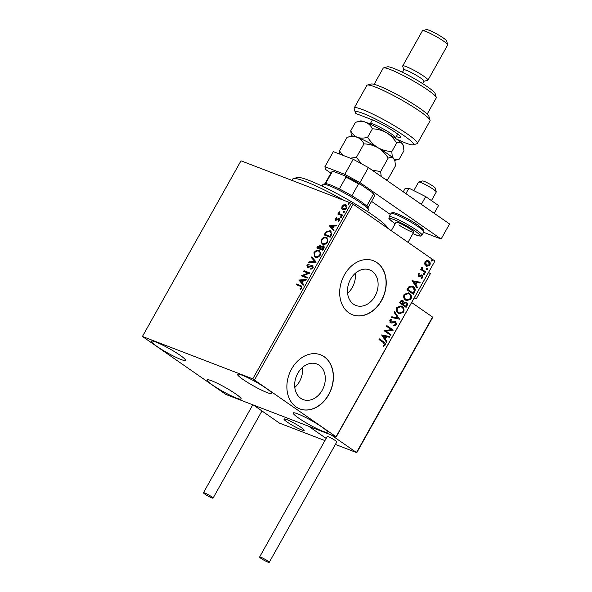 <?xml version="1.0" encoding="UTF-8"?>
<svg xmlns="http://www.w3.org/2000/svg" width="592" height="592" viewBox="0 0 592 592"><rect width="100%" height="100%" fill="white"/><g stroke="black" fill="none" stroke-linecap="round" stroke-linejoin="round"><path stroke-width="0.89" d="M372.057 271.173A19.07 14.689 111 0 0 369.63 269.885A19.07 14.689 111 0 0 349.776 280.778A19.07 14.689 111 0 0 353.528 304.192A19.07 14.689 111 0 0 355.955 305.479A19.07 14.689 111 0 0 375.809 294.587A19.07 14.689 111 0 0 372.057 271.173M319.251 365.271A19.07 14.689 111 0 0 316.824 363.984A19.07 14.689 111 0 0 296.969 374.877A19.07 14.689 111 0 0 300.721 398.29A19.07 14.689 111 0 0 303.148 399.578A19.07 14.689 111 0 0 323.003 388.685A19.07 14.689 111 0 0 319.251 365.271M324.238 356.754A28.978 22.326 111 0 0 320.553 354.8A28.978 22.326 111 0 0 290.376 371.354A28.978 22.326 111 0 0 296.074 406.941A28.978 22.326 111 0 0 299.767 408.894A28.978 22.326 111 0 0 329.936 392.341A28.978 22.326 111 0 0 324.238 356.754M299.678 408.865A28.978 22.326 111 0 0 329.796 392.222A28.978 22.326 111 0 0 324.068 356.687A28.978 22.326 111 0 0 320.464 354.763M377.045 262.656A28.978 22.326 111 0 0 373.352 260.702A28.978 22.326 111 0 0 343.182 277.256A28.978 22.326 111 0 0 348.88 312.842A28.978 22.326 111 0 0 352.573 314.803A28.978 22.326 111 0 0 382.743 298.242A28.978 22.326 111 0 0 377.045 262.656M352.484 314.766A28.978 22.326 111 0 0 382.595 298.124A28.978 22.326 111 0 0 376.867 262.589A28.978 22.326 111 0 0 373.271 260.665M212.417 384.97A19.558 2.316 29.3 0 1 207 379.864A19.558 2.316 29.3 0 1 217.752 383.505A19.558 2.316 29.3 0 1 235.697 393.909A19.558 2.316 29.3 0 1 241.114 399.008A19.558 2.316 29.3 0 1 230.362 395.375A19.558 2.316 29.3 0 1 212.417 384.97M242.979 379.42A19.558 2.316 29.3 0 1 237.562 374.314A19.558 2.316 29.3 0 1 248.314 377.955A19.558 2.316 29.3 0 1 266.252 388.359A19.558 2.316 29.3 0 1 271.676 393.458A19.558 2.316 29.3 0 1 260.924 389.825A19.558 2.316 29.3 0 1 242.979 379.42M298.627 418.085A19.558 2.316 29.3 0 1 293.21 412.987A19.558 2.316 29.3 0 1 303.962 416.627A19.558 2.316 29.3 0 1 321.907 427.032A19.558 2.316 29.3 0 1 327.324 432.13A19.558 2.316 29.3 0 1 316.572 428.497A19.558 2.316 29.3 0 1 298.627 418.085M156.769 346.298A19.558 2.316 29.3 0 1 151.352 341.199A19.558 2.316 29.3 0 1 162.104 344.833A19.558 2.316 29.3 0 1 180.049 355.237A19.558 2.316 29.3 0 1 185.466 360.343A19.558 2.316 29.3 0 1 174.714 356.702A19.558 2.316 29.3 0 1 156.769 346.298M342.664 209.575L342.109 208.702L342.405 206.601L344.152 205.061L345.721 204.751C346.979 205.209 347.275 206.327 346.601 208.095C345.402 209.664 344.181 210.204 342.938 209.701L341.739 208.443L342.035 206.342L343.782 204.802L346.179 204.995M342.938 209.701L342.472 209.457M339.667 213.793L342.605 215.051L342.228 215.725L337.817 214.03L338.195 213.357L338.846 213.601L339.216 211.692L339.786 213.875M336.049 219.107L336.271 219.987L336.767 219.98L339.505 218.899L339.608 220.557L338.232 221.719L338.039 221.171L339.024 220.424L338.779 219.329L335.546 220.416L335.109 218.685L336.471 217.619L336.626 218.159L335.679 218.848L335.901 219.728L338.328 218.603L339.401 218.781M335.782 219.669L336.271 219.987L335.782 219.669M338.476 221.623L339.394 220.683L338.779 219.329M331.298 235.187L330.158 237.229L324.12 234.913L326.259 231.576L330.247 230.695L330.95 231.065L331.298 235.187M317.216 248.137L317.86 246.99L320.494 245.539L320.117 245.28L320.938 246.598L323.262 245.806C324.253 246.198 324.438 247.108 323.809 248.536L322.825 250.29L316.794 247.974L317.49 246.731L320.405 245.428M320.938 246.598L323.602 245.983M316.195 262.115L308.58 262.611L308.994 261.871L314.766 261.494L311.385 257.601L311.799 256.869L316.195 262.115M307.596 277.426L307.218 278.099L301.187 275.783L308.151 273.119L303.652 271.395L304.029 270.714L310.06 273.038L303.111 275.702L307.596 277.426M300.211 286.217L296.192 284.678L296.57 284.005L301.676 286.069L301.861 287.986L300.233 289.377L299.959 288.859L301.239 287.756L301.054 286.617L300.211 286.217M252.777 378.858L142.428 336.463L225.9 394.472L336.249 436.866L252.777 378.858L351.345 203.211L240.996 160.817L142.428 336.463M298.782 280.06L306.464 279.454L306.049 280.186L303.607 280.349L302.223 282.813L303.652 284.456L303.237 285.196L298.849 279.949M307.433 267.369L306.9 265.26L308.876 263.958L308.95 264.624L307.514 265.505L307.781 266.681L312.628 265.26L313.22 267.739L310.793 269.212L310.8 268.546L312.576 267.554L312.243 265.934L308.543 267.377L307.152 267.229M311.17 269.145L312.946 267.813L312.783 266.282L312.243 265.934M307.877 266.748L308.795 266.578M309.165 266.837L312.939 265.423M315.284 257.246L314.618 256.891L313.96 252.68C315.64 250.505 317.334 249.772 319.051 250.483L319.717 250.83L320.331 255.071C318.666 257.217 316.986 257.942 315.284 257.246M322.618 244.185L321.944 243.83L321.286 239.627C322.966 237.444 324.66 236.711 326.377 237.422L327.043 237.769L327.665 242.01C326 244.156 324.32 244.881 322.618 244.185M329.241 225.789L336.915 225.182L336.508 225.915L334.066 226.077L332.682 228.542L334.11 230.192L333.696 230.924L329.3 225.678M340.6 217.701L340.415 216.946L341.229 216.576L341.414 217.331L340.6 217.701L340.415 216.946L341.599 216.835M341.406 216.694L341.414 217.331M343.508 212.521L343.316 211.766L344.137 211.396L344.322 212.151L343.508 212.521L343.316 211.766L344.507 211.655M344.315 211.522L344.322 212.151M348.244 204.077L348.059 203.322L348.873 202.952L349.065 203.707L348.244 204.077L348.059 203.322L349.243 203.211M349.051 203.071L349.065 203.707M336.182 436.548L434.817 261.22L336.249 436.866M424.738 264.143L424.975 261.775L426.773 260.502L428.83 261.02C430.184 261.938 430.539 263.329 429.881 265.194L426.728 266.333L424.738 264.143M425.5 272.794L420.757 269.493L421.134 268.82L421.837 269.301L421.711 267.584L422.163 267.184L422.718 269.767L425.885 272.113L425.5 272.794M418.048 274.118L419.454 273.282L419.639 273.963L418.655 274.481L419.447 275.717L421.46 274.984L422.318 275.273L422.888 277.648L421.467 278.595L421.245 277.9L422.266 277.322L421.963 275.968L418.574 276.272L418.048 274.118M419.166 273.349L419.291 273.83L418.307 274.348L418.581 275.443L419.447 275.717M421.46 274.984L422.318 275.273L422.888 277.648M421.963 275.968L421.075 275.68L420.527 276.19M420.187 276.057L419.425 276.56L418.574 276.272M414.578 292.256L413.431 294.298L406.941 289.784L409.094 286.528L412.239 286.121L413.305 286.691C415.236 287.897 415.658 289.747 414.578 292.256L413.135 294.083M406.105 307.359L399.615 302.845L400.31 301.602C401.11 300.299 402.027 299.996 403.056 300.699L403.973 302.482L406.408 302.246C407.481 303 407.703 304.118 407.089 305.598L406.105 307.359M402.612 300.462L403.973 302.482M405.971 302.009L406.068 302.112C407.133 302.867 407.363 303.985 406.748 305.472L407.089 305.598M399.474 319.177L391.401 317.482L391.808 316.75L397.935 318.037L394.205 312.472L394.62 311.74L399.474 319.177L391.43 317.43M390.875 334.495L390.498 335.168L384.008 330.654L391.312 329.626L386.472 326.266L386.85 325.585L393.34 330.099L386.051 331.135L390.875 334.495L390.195 334.961M383.335 342.553L379.013 339.549L379.391 338.876L383.779 341.924C385.111 342.472 385.562 343.53 385.148 345.106L383.468 346.246L383.165 345.558L384.482 344.655L383.335 342.553M434.75 260.909L353.128 204.188L254.56 379.835M381.603 334.931L389.743 336.515L389.329 337.255L386.739 336.707L385.355 339.179L386.931 341.525L386.517 342.257L381.603 334.931M396.514 324.867L393.983 325.852L393.961 325.075L395.819 324.453L395.404 322.455L391.527 323.04L390.343 322.699L389.714 320.072L391.763 319.147L391.867 319.946L390.372 320.546L390.972 322.144L390.35 321.87L395.796 321.789L396.514 324.867L393.643 325.718M395.404 322.455L394.302 322.107L391.527 323.04M390.75 322.914L390.343 322.699M395.375 321.567L396.166 324.734M398.335 313.227C396.455 311.991 395.937 310.082 396.766 307.5L401.11 305.923L402.101 306.449C403.973 307.699 404.484 309.609 403.626 312.191L399.289 313.738L398.335 313.227M405.668 300.166C403.788 298.93 403.263 297.021 404.099 294.439L408.436 292.862L409.427 293.388C411.307 294.638 411.817 296.548 410.952 299.13L406.623 300.677L405.668 300.166M412.062 280.667L420.194 282.251L419.78 282.983L417.197 282.443L415.813 284.907L417.382 287.253L416.975 287.993L412.062 280.667M423.842 274.614L423.62 273.674L424.479 273.489L424.701 274.422L423.99 274.688M426.751 269.434L426.529 268.494L427.38 268.309L427.609 269.249L426.899 269.515M431.487 260.991L431.265 260.051L432.123 259.866L432.345 260.798L431.642 261.065M351.345 203.211L353.128 204.188M294.801 387.42A19.07 14.689 111 0 0 302.482 367.425M347.6 293.321A19.07 14.689 111 0 0 355.289 273.326M379.354 338.95L383.431 341.791C384.763 342.339 385.222 343.397 384.807 344.973L385.148 345.106M384.807 344.973L383.128 346.113M389.366 336.441L389.329 337.255M388.981 337.122L386.739 336.707M386.398 336.574L385.355 339.179M385.015 339.046L386.931 341.525M386.583 341.392L386.287 341.917M385.91 336.537L382.854 335.834L384.852 338.424L385.91 336.537L383.202 335.967L384.852 338.424M386.805 325.667L393.34 330.099M392.91 330.121L386.051 331.135M385.703 331.002L390.535 334.362M395.064 322.329L394.302 322.107L395.064 322.329M391.186 322.906L390.002 322.566M391.438 319.155L391.867 319.946M391.519 319.813L390.372 320.546M390.024 320.413L390.35 321.87L391.423 322.048M394.501 311.947L399.533 319.066M400.939 305.857L402.101 306.449M401.753 306.316C403.633 307.566 404.144 309.475 403.278 312.058L403.626 312.191M403.278 312.058L399.119 313.664M400.777 306.649L397.106 307.803C396.433 309.882 396.855 311.422 398.372 312.421L399.311 312.894M401.716 307.122L400.954 306.715L397.454 307.936C396.781 310.016 397.202 311.555 398.712 312.554L399.482 312.961L402.945 311.747C403.648 309.668 403.241 308.121 401.716 307.122M406.748 305.472L405.801 307.144M405.683 302.793L403.929 303.045L403.056 304.406L405.476 306.086L406.253 305.442L406.031 302.926L405.557 302.712M402.212 301.173L402.686 301.38L401.05 301.935L400.658 302.63L402.738 304.081L402.686 301.38M402.338 301.247L400.703 301.802L400.31 302.497L402.738 304.081M403.929 303.045L404.277 303.178L403.404 304.54L405.816 306.219M406.031 302.926L404.277 303.178M408.265 292.796L409.427 293.388M409.079 293.255C410.959 294.505 411.47 296.414 410.611 298.997L410.952 299.13M410.611 298.997L406.445 300.603M408.11 293.588L404.432 294.742C403.766 296.821 404.188 298.361 405.698 299.36L406.645 299.833M409.05 294.061L408.28 293.654L404.78 294.875C404.114 296.955 404.528 298.494 406.045 299.493L406.815 299.9L410.271 298.694C410.981 296.607 410.567 295.06 409.05 294.061M412.062 286.054L413.305 286.691M412.957 286.558C414.888 287.764 415.318 289.614 414.237 292.122M411.899 286.846L409.161 287.179L407.644 289.436L413.149 293.158L414.407 290.509L412.92 287.364L412.069 286.905L409.509 287.312L407.984 289.569L413.149 293.158M419.817 282.169L419.78 282.983M419.439 282.85L417.197 282.443M416.849 282.31L415.466 284.774L415.813 284.907M415.466 284.774L417.382 287.253M417.042 287.12L416.746 287.653M416.368 282.266L413.312 281.563L415.31 284.153L416.368 282.266L413.653 281.696L415.31 284.153M418.581 275.443L419.106 275.583L418.581 275.443M421.119 274.851L421.978 275.139M422.547 277.522L421.127 278.462M421.622 275.835L421.075 275.68L421.622 275.835M419.077 276.427L418.226 276.138M424.131 273.356L424.701 274.422M424.353 274.296L423.502 274.481M421.097 268.894L421.837 269.301M421.948 267.318L422.488 267.858M422.14 267.725L422.237 268.102M421.889 267.969L422.718 269.767M422.37 269.641L425.885 272.113M425.537 271.98L425.204 272.579M427.039 268.176L427.609 269.249M427.261 269.116L426.403 269.301M427.972 260.591L428.83 261.02M428.482 260.887C429.844 261.805 430.192 263.196 429.54 265.061L429.881 265.194M429.54 265.061L426.551 266.259M428.112 261.56L425.211 262.049L426.085 265.164L426.788 265.505M427.742 261.353L428.453 261.694L425.552 262.182L426.61 265.445M426.085 265.164L429.296 264.787L428.453 261.694M431.775 259.733L432.345 260.798M432.005 260.665L431.146 260.857M296.622 284.841L296.57 284.005M296.947 284.256L301.824 286.188M300.418 289.281L299.959 288.859M300.336 289.111L301.276 288.422L300.899 288.163M301.276 288.422L301.239 287.756M301.609 288.015L301.202 286.743M299.219 280.208L306.301 279.742M303.296 285.092L299.152 280.319M301.765 282.288L302.142 282.547L303.2 280.652L300.27 280.564L301.765 282.288L302.83 280.401M301.639 275.902L308.521 273.378L308.151 273.119M304.073 271.558L304.029 270.714M304.399 270.973L310.008 273.127M307.544 277.522L303.111 275.702M311.17 268.798L310.8 268.546M312.946 267.813L312.576 267.554M307.803 267.628L306.9 265.26M307.278 265.519L309.246 264.217M310.23 266.23L309.86 265.971M309.113 262.574L308.994 261.871M309.364 262.13L314.766 261.494M315.136 261.753L311.385 257.601M311.762 257.86L312.117 257.231M314.818 257.024L313.96 252.68M314.33 252.939C316.01 250.764 317.704 250.024 319.421 250.742L319.051 250.483M319.421 250.742L319.895 250.964M315.314 256.41L316.032 256.832C317.386 257.387 318.733 256.817 320.072 255.115C320.797 253.139 320.457 251.903 319.036 251.415M320.072 255.115L319.702 254.856C320.427 252.88 320.087 251.652 318.666 251.156L319.391 251.578M318.666 251.156C317.305 250.594 315.95 251.171 314.596 252.895C313.901 254.856 314.256 256.084 315.662 256.573C317.016 257.135 318.363 256.558 319.702 254.856M316.032 256.832L315.499 256.551M320.346 248.514L322.958 249.632L323.454 246.842L322.884 246.479L321.212 247.123L320.346 248.514L322.588 249.38L322.884 246.479M317.793 247.537L320.094 248.536L320.324 246.324L319.754 245.961L317.793 247.537L319.724 248.277L319.754 245.961M320.287 248.189L319.917 247.93M320.094 248.536L319.724 248.277M323.395 248.862L323.017 248.603M322.958 249.632L322.588 249.38M322.152 243.963L321.286 239.627M321.663 239.878C323.336 237.703 325.03 236.963 326.747 237.681L326.377 237.422M326.747 237.681L327.221 237.903M322.647 243.349L323.365 243.771C324.719 244.326 326.066 243.756 327.406 242.054C328.131 240.078 327.783 238.842 326.37 238.354M327.406 242.054L327.028 241.795C327.761 239.819 327.413 238.591 326 238.095L326.717 238.517M326 238.095C324.638 237.533 323.276 238.11 321.922 239.834C321.227 241.795 321.589 243.023 322.995 243.512C324.349 244.074 325.696 243.497 327.028 241.795M323.365 243.771L322.825 243.49M324.549 235.076L326.629 231.835L326.259 231.576M326.629 231.835L330.247 230.695M330.617 230.954L331.128 231.198M331.557 233.981L329.87 231.368L326.629 232.153L325.119 234.476L330.284 236.578L331.557 233.981L330.24 231.627M329.87 231.368L330.61 231.798M325.119 234.476L329.914 236.319L331.187 233.722M330.284 236.578L329.914 236.319M329.67 225.937L336.752 225.478M333.755 230.821L329.611 226.048M332.223 228.016L332.593 228.275L333.651 226.388L330.728 226.299L332.223 228.016L333.281 226.129M335.916 220.668L335.109 218.685M335.479 218.936L336.841 217.878M336.767 219.98L336.397 219.721M338.698 218.862L338.328 218.603M338.409 221.43L338.039 221.171M339.394 220.683L339.024 220.424M340.97 217.96L340.785 217.205M338.239 214.193L338.195 213.357M339.216 213.86L338.772 212.151M339.149 212.41L339.586 211.951M340.037 214.052L342.553 215.148M343.878 212.78L343.686 212.025M342.109 208.702L341.739 208.443M342.405 206.601L342.035 206.342M344.152 205.061L343.782 204.802M343.145 208.954L343.693 209.287L346.431 208.147L345.713 205.683M346.431 208.147L345.343 205.424L345.876 205.757M345.343 205.424L342.576 206.556L343.323 209.028L346.054 207.888M343.693 209.287L343.316 209.087M348.614 204.336L348.429 203.581M414.193 297.968L416.302 298.775L414.459 297.495M428.541 272.401L430.384 273.689L416.302 298.775M287.164 422.044A11.588 1.369 29.3 0 1 283.953 419.018A11.588 1.369 29.3 0 1 290.324 421.171A11.588 1.369 29.3 0 1 300.958 427.343A11.588 1.369 29.3 0 1 304.17 430.362A11.588 1.369 29.3 0 1 297.798 428.208A11.588 1.369 29.3 0 1 287.164 422.044M324.934 440.589L279.461 423.117L253.487 405.069L308.661 426.262L326.155 438.42L308.661 426.262L331.076 434.876L356.488 452.54L432.53 317.038L411.64 302.527M418.692 182.018L422.592 180.952A7.245 0.858 29.3 0 1 423.509 181.1A7.245 0.858 29.3 0 1 430.458 184.519A7.245 0.858 29.3 0 1 435.135 187.99L436.26 191.867A10.145 1.199 -150.7 0 0 429.711 187.005A10.145 1.199 -150.7 0 0 419.987 182.225A10.145 1.199 -150.7 0 0 418.692 182.018A10.145 1.199 -150.7 0 0 418.559 182.107L413.786 190.617M431.442 200.607L436.252 192.03A10.145 1.199 -150.7 0 0 436.26 191.867M302.542 430.221A11.588 1.369 -150.7 0 0 304.17 430.362A11.588 1.369 -150.7 0 0 297.265 424.967A11.588 1.369 -150.7 0 0 285.573 419.158A11.588 1.369 -150.7 0 0 283.953 419.018A11.588 1.369 -150.7 0 0 290.85 424.412A11.588 1.369 -150.7 0 0 302.542 430.221M432.145 317.978L432.53 317.038L432.145 317.978M356.954 451.97L356.488 452.54L356.954 451.97L356.488 452.54L335.405 444.437L356.591 452.591M261.124 558.448A5.506 0.651 -150.7 0 0 266.178 561.379A5.506 0.651 -150.7 0 0 269.205 562.4A5.506 0.651 -150.7 0 0 267.68 560.964A5.506 0.651 -150.7 0 0 262.626 558.034A5.506 0.651 -150.7 0 0 259.599 557.013A5.506 0.651 -150.7 0 0 261.124 558.448M269.205 562.4L336.789 441.958A5.506 0.651 -150.7 0 0 335.264 440.522A5.506 0.651 -150.7 0 0 330.218 437.592A5.506 0.651 -150.7 0 0 327.191 436.57L259.599 557.013M211.773 497.879A5.506 0.651 -150.7 0 0 213.053 498.124A5.506 0.651 -150.7 0 0 210.16 495.8A5.506 0.651 -150.7 0 0 204.728 492.981A5.506 0.651 -150.7 0 0 203.448 492.736A5.506 0.651 -150.7 0 0 206.342 495.067A5.506 0.651 -150.7 0 0 211.773 497.879M403.256 191.786L405.002 188.663L408.924 188.175L425.692 196.611L438.546 205.542L434.202 213.29M425.692 196.611L421.349 204.358M408.924 188.175L405.875 193.606M368.402 167.566L359.951 182.617L344.773 174.344L324.912 166.715L333.363 151.656L353.224 159.285L368.402 167.566L449.572 223.968L441.121 239.027L423.62 232.301M324.912 166.715L325.467 169.371L330.913 173.153M390.417 214.504L371.554 201.391M359.951 182.617L441.121 239.027M344.773 174.344L353.224 159.285M391.29 230.702L396.033 222.252A10.145 1.199 29.3 0 1 401.605 224.139A10.145 1.199 29.3 0 1 410.915 229.533A10.145 1.199 29.3 0 1 413.719 232.175A10.145 1.199 29.3 0 1 408.147 230.295A10.145 1.199 29.3 0 1 398.845 224.893M344.137 200.444A55.056 6.519 -150.7 0 0 295.637 178.562A55.056 6.519 -150.7 0 0 293.432 178.569L297.325 177.504A52.155 6.172 29.3 0 1 299.419 177.496A52.155 6.172 29.3 0 1 348.977 200.281A52.155 6.172 29.3 0 1 387.642 228.172M293.432 178.569A55.056 6.519 -150.7 0 0 292.707 179.058L291.952 180.397M323.247 184.223L325.2 183.69A24.627 2.916 29.3 0 1 325.541 183.646A24.627 2.916 29.3 0 1 339.334 188.944A24.627 2.916 29.3 0 1 351.863 195.774A24.627 2.916 29.3 0 1 361.009 201.598A24.627 2.916 29.3 0 1 366.707 206.09A24.627 2.916 29.3 0 1 367.847 207.629L368.409 209.568A26.078 3.086 -150.7 0 0 361.164 203.182A26.078 3.086 -150.7 0 0 338.52 189.936A26.078 3.086 -150.7 0 0 323.247 184.223A26.078 3.086 -150.7 0 0 322.906 184.452L322.004 186.066M367.491 211.596L368.394 209.982A26.078 3.086 -150.7 0 0 368.409 209.568M366.707 206.09L373.323 194.294L372.472 192.659A23.761 2.812 29.3 0 1 374.129 194.672L374.47 195.834A24.627 2.916 -150.7 0 0 373.323 194.294M339.334 188.944L345.957 177.156L345.195 175.95A23.761 2.812 29.3 0 1 360.173 184.112L372.472 192.659M360.173 184.112L358.486 183.986A24.627 2.916 -150.7 0 0 345.957 177.156M351.863 195.774L358.486 183.986M333.762 171.554L332.164 171.85A24.627 2.916 -150.7 0 0 331.816 171.902L332.985 171.584A23.761 2.812 29.3 0 1 333.762 171.554L345.195 175.95M325.541 183.646L332.164 171.85M331.816 171.902A24.627 2.916 -150.7 0 0 331.49 172.117L324.956 183.757M367.921 207.866L374.447 196.226A24.627 2.916 -150.7 0 0 374.47 195.834M396.189 138.854A33.322 3.944 -150.7 0 0 412.994 144.818A33.322 3.944 -150.7 0 0 404.203 135.834A33.322 3.944 -150.7 0 0 372.035 117.327A33.322 3.944 -150.7 0 0 355.289 112.436A33.322 3.944 -150.7 0 0 355.955 113.553L372.316 119.836A18.833 2.227 29.3 0 1 389.98 128.908A18.833 2.227 29.3 0 1 400.814 137.137A18.833 2.227 29.3 0 1 396.433 136.597L396.307 136.545M355.289 112.436L354.171 108.551A36.223 4.285 29.3 0 1 354.194 107.981A36.223 4.285 29.3 0 1 374.1 114.715A36.223 4.285 29.3 0 1 407.333 133.984A36.223 4.285 29.3 0 1 417.367 143.434A36.223 4.285 29.3 0 1 416.894 143.752L412.994 144.818M383.586 67.895L387.479 66.829A27.528 3.256 29.3 0 1 403.603 72.853A27.528 3.256 29.3 0 1 427.505 86.832A27.528 3.256 29.3 0 1 435.15 93.58L436.274 97.458A30.429 3.604 -150.7 0 0 427.824 90.006A30.429 3.604 -150.7 0 0 401.398 74.555A30.429 3.604 -150.7 0 0 383.586 67.895A30.429 3.604 -150.7 0 0 383.187 68.161L374.114 84.323M427.18 114.101L436.252 97.939A30.429 3.604 -150.7 0 0 436.274 97.458M402.464 72.291L403.833 69.849A11.588 1.369 29.3 0 1 410.204 72.002A11.588 1.369 29.3 0 1 420.838 78.174A11.588 1.369 29.3 0 1 424.05 81.193L422.681 83.635M403.796 69.923L402.708 66.149A14.489 1.717 29.3 0 1 402.715 65.919A14.489 1.717 29.3 0 1 410.678 68.613A14.489 1.717 29.3 0 1 423.968 76.324A14.489 1.717 29.3 0 1 427.986 80.105A14.489 1.717 29.3 0 1 427.794 80.231L424.013 81.267M422.621 30.666L426.514 29.6A11.588 1.369 29.3 0 1 433.307 32.138A11.588 1.369 29.3 0 1 443.371 38.021A11.588 1.369 29.3 0 1 446.59 40.863L447.707 44.748A14.489 1.717 -150.7 0 0 443.682 41.196A14.489 1.717 -150.7 0 0 431.102 33.84A14.489 1.717 -150.7 0 0 422.621 30.666A14.489 1.717 -150.7 0 0 422.429 30.791L402.715 65.919M427.986 80.105L447.7 44.977A14.489 1.717 -150.7 0 0 447.707 44.748M417.367 143.434L430.044 120.849A36.223 4.285 -150.7 0 0 430.066 120.28A36.223 4.285 -150.7 0 0 400.547 99.382A36.223 4.285 -150.7 0 0 367.343 85.078A36.223 4.285 -150.7 0 0 366.862 85.396L354.194 107.981M367.343 85.078L371.236 84.012A33.322 3.944 29.3 0 1 401.79 97.177A33.322 3.944 29.3 0 1 428.941 116.395L430.066 120.28M355.474 122.329C359.27 121.279 362.704 121.256 365.789 122.278A24.627 2.916 29.3 0 0 360.402 120.96L355.474 122.329L350.73 130.78C352.233 133.881 354.438 136.064 357.339 137.329A24.627 2.916 29.3 0 1 377.918 147.689C373.715 145.047 370.296 141.584 367.654 137.285C363.858 138.336 360.424 138.35 357.339 137.329A24.627 2.916 29.3 0 0 351.951 136.019L347.03 137.381C350.819 136.33 354.253 136.315 357.339 137.329C360.239 138.602 362.445 140.785 363.947 143.886C368.905 144.041 373.559 145.306 377.918 147.689C382.129 150.338 385.547 153.809 388.182 158.094C390.476 157.228 392.311 157.413 393.68 158.641L394.894 160.972L395.486 165.797L387.923 179.272L385.925 179.739M388.182 158.094L380.619 171.562L372.094 170.126M381.233 176.475L380.619 171.562M347.03 137.381L339.468 150.856L339.712 154.098M363.947 143.886L356.391 157.361L350.294 158.16M342.657 155.23L339.468 150.856M361.594 163.851L356.391 157.361M403.344 145.913L403.048 144.899A24.627 2.916 29.3 0 0 402.131 143.59C400.754 142.354 398.919 142.169 396.625 143.035C393.983 138.735 390.565 135.272 386.361 132.63C382.01 130.255 377.356 128.982 372.398 128.827C370.895 125.726 368.69 123.543 365.789 122.278A24.627 2.916 29.3 0 1 386.361 132.63A24.627 2.916 29.3 0 1 402.131 143.59L403.344 145.913L403.936 150.738L399.186 159.196C396.892 160.062 395.056 159.877 393.68 158.641C392.474 157.161 391.867 154.778 391.882 151.493C386.931 151.33 382.269 150.065 377.918 147.689A24.627 2.916 29.3 0 1 393.68 158.641A24.627 2.916 29.3 0 1 394.605 159.951L394.894 160.972M399.186 159.196L394.738 160.432M350.73 130.78L351.47 136.145M396.625 143.035L391.882 151.493M372.398 128.827L367.654 137.285M301.017 285.825L300.647 285.566M317.86 246.99L317.49 246.731M325.237 233.84L324.867 233.581M330.699 235.845L330.321 235.594M337.595 219.477L337.225 219.218M341.495 214.741L341.118 214.482M390.986 213.483C392.577 212.654 390.935 211.692 396.61 213.542C403.685 216.435 411.011 220.416 418.581 225.485L423.709 229.933L423.835 231.916A18.833 2.227 -150.7 0 0 418.618 227.002A18.833 2.227 -150.7 0 0 401.339 216.983A18.833 2.227 -150.7 0 0 390.986 213.483L389.159 216.746A18.833 2.227 29.3 0 1 399.511 220.246A18.833 2.227 29.3 0 1 416.79 230.266A18.833 2.227 29.3 0 1 422.007 235.179L420.535 236.09L418.514 235.831L412.898 233.648M412.905 233.633A17.383 2.057 -150.7 0 0 415.221 231.191A17.383 2.057 -150.7 0 0 393.747 219.484A17.383 2.057 -150.7 0 0 394.531 223.243A17.383 2.057 -150.7 0 0 395.212 223.709M393.118 213.557A17.383 2.057 29.3 0 1 400.947 215.421A17.383 2.057 29.3 0 1 418.463 225.419M370.03 124.068L370.326 123.632A14.489 1.717 29.3 0 1 385.792 130.373A14.489 1.717 29.3 0 1 395.597 137.818L397.706 134.066M301.054 286.617L301.424 286.876M413.719 232.175L408.021 242.335M356.887 452.488L432.611 317.541M213.053 498.124L261.967 410.959M203.448 492.736L252.799 404.802M389.159 216.746L389.144 218.47C388.204 218.145 389.958 219.713 394.413 223.177L395.204 223.724M423.835 231.916L422.007 235.179M386.021 179.805L387.301 179.457M372.435 119.88L370.326 123.632M395.389 138.299L395.597 137.818"/></g></svg>

